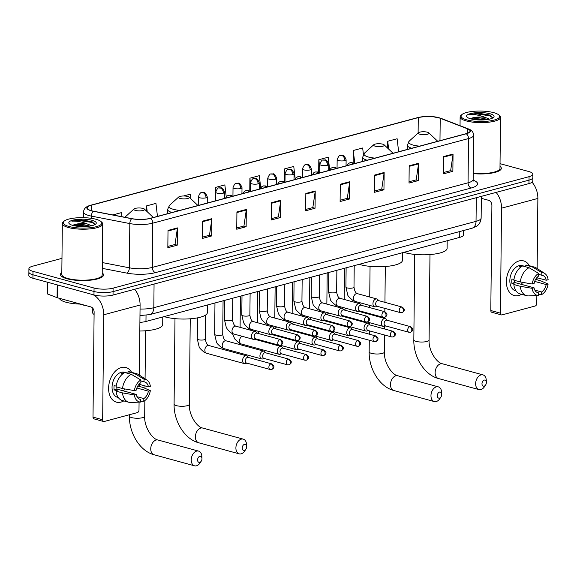 <?xml version="1.0" encoding="UTF-8"?>
<svg xmlns="http://www.w3.org/2000/svg" width="577" height="577" viewBox="0 0 577 577"><rect width="100%" height="100%" fill="white"/><g stroke="black" fill="none" stroke-linecap="round" stroke-linejoin="round"><path stroke-width="0.87" d="M94.087 314.458A13.466 3.642 -179.4 0 1 92.731 312.842L92.782 308.226M463.598 230.504L463.555 234.882A13.466 3.642 -179.4 0 1 459.732 237.378L145.967 321.468A13.466 3.642 -179.4 0 1 139.908 322.377M61.977 258.345L32.745 266.177A13.466 3.642 0.6 0 0 28.922 268.673L28.85 275.582A13.466 3.642 0.6 0 0 32.918 278.244L93.979 294.941A13.466 3.642 0.6 0 0 113.02 295.063L528.972 183.594A13.466 3.642 0.6 0 0 532.795 181.099L532.831 177.637A13.466 3.642 0.6 0 1 529.008 180.132A13.466 3.642 0.6 0 0 532.831 177.637L532.867 174.182A13.466 3.642 0.6 0 0 528.799 171.528L500.035 163.659M28.922 268.673A13.466 3.642 0.6 0 0 32.99 271.334L94.051 288.031L94.015 291.486A13.466 3.642 0.6 0 0 113.056 291.601L529.008 180.132L113.056 291.601A13.466 3.642 0.6 0 1 94.015 291.486L32.954 274.789L94.015 291.486L93.979 294.941M28.886 272.128A13.466 3.642 0.6 0 0 32.954 274.789A13.466 3.642 0.6 0 1 28.886 272.128M66.968 278.756A21.544 5.828 0.6 0 0 90.344 280.184A21.544 5.828 0.6 0 0 103.543 274.955A21.544 5.828 0.6 0 0 102.216 272.914A21.544 5.828 0.6 0 1 103.543 274.955A21.544 5.828 0.6 0 1 90.344 280.184A21.544 5.828 0.6 0 1 66.968 278.756A21.544 5.828 0.6 0 1 60.462 274.501A21.544 5.828 0.6 0 0 66.968 278.756M473.212 173.612A21.544 5.828 0.6 0 0 501.326 168.354A21.544 5.828 0.6 0 0 500.007 166.313A21.544 5.828 0.6 0 1 501.326 168.354A21.544 5.828 0.6 0 1 473.212 173.612M91.534 210.742A14.36 3.888 -179.4 0 1 87.192 207.9A14.36 3.888 -179.4 0 1 91.274 205.239L418.275 117.614A14.36 3.888 -179.4 0 1 440.215 118.263L467.363 128.743A14.36 3.888 -179.4 0 1 470.067 131.044A14.36 3.888 -179.4 0 1 465.985 133.713L150.258 218.322A14.36 3.888 -179.4 0 1 131.888 218.64L93.474 211.189A14.36 3.888 -179.4 0 1 91.534 210.742M91.281 210.807A14.721 3.981 0.6 0 0 93.272 211.269L131.686 218.719A14.721 3.981 0.6 0 0 150.51 218.387L466.245 133.777A14.721 3.981 0.6 0 0 467.651 128.685L440.503 118.213A14.721 3.981 0.6 0 0 432.526 116.626A14.721 3.981 0.6 0 0 424.665 116.547A14.721 3.981 0.6 0 0 418.015 117.542L91.015 205.174A14.721 3.981 0.6 0 0 91.281 210.807M61.826 272.488A21.544 5.828 0.6 0 0 60.462 274.501A21.544 5.828 0.6 0 1 61.826 272.488M94.051 288.031A13.466 3.642 0.6 0 0 113.092 288.147L529.044 176.677A13.466 3.642 0.6 0 0 532.867 174.182M384.138 172.501L383.957 189.783L374.56 192.3L374.74 175.019L384.138 172.501A3.592 2.481 -105 0 1 384.094 173.093L374.733 175.603M418.592 163.269L418.412 180.551L409.014 183.068L409.194 165.787L418.592 163.269A3.592 2.481 -105 0 1 418.549 163.861L409.187 166.364M453.046 154.037L452.866 171.319L443.468 173.836L443.648 156.555L453.046 154.037A3.592 2.481 -105 0 1 453.003 154.629L443.641 157.132M280.775 200.205L280.595 217.486L271.197 220.003L271.378 202.722L280.775 200.205A3.592 2.481 -105 0 1 280.732 200.789L271.37 203.299M246.321 209.437L246.141 226.718L236.743 229.235L236.923 211.954L246.321 209.437A3.592 2.481 -105 0 1 246.278 210.028L236.916 212.531M211.867 218.669L211.687 235.95L202.289 238.467L202.469 221.186L211.867 218.669A3.592 2.481 -105 0 1 211.824 219.26L202.462 221.763M177.413 227.901L177.233 245.182L167.835 247.699L168.015 230.418L177.413 227.901A3.592 2.481 -105 0 1 177.37 228.492L168.008 231.002M349.684 181.733L349.503 199.015L340.105 201.532L340.286 184.251L349.684 181.733A3.592 2.481 -105 0 1 349.64 182.325L340.279 184.835M315.23 190.973L315.049 208.254L305.651 210.771L305.832 193.49L315.23 190.973A3.592 2.481 -105 0 1 315.186 191.557L305.824 194.067M329.705 169.999L328.212 157.211L318.821 159.728L318.684 172.422M363.423 154.47L362.666 147.979L353.275 150.496L353.138 162.995M398.642 151.758L397.12 138.747L387.73 141.264L387.657 148.145M226.242 196.8L224.85 184.907L215.459 187.431L215.315 200.883M190.951 198.885L190.396 194.146L183.493 195.992M157.463 216.389L155.941 203.378L146.551 205.895L146.493 211.052M121.971 216.714L121.487 212.61L112.803 214.94M295.208 178.863L293.758 166.443L284.367 168.96L284.23 181.87M260.717 187.806L259.304 175.675L249.913 178.192L249.776 191.34M315.049 208.254L312.669 207.597M305.666 209.48L312.835 207.554L315.186 191.557M349.503 199.015L347.123 198.365M340.12 200.248L347.289 198.322L349.64 182.325M177.233 245.182L174.853 244.533M167.849 246.408L175.019 244.489L177.37 228.492M211.687 235.95L209.307 235.301M202.303 237.176L209.473 235.257L211.824 219.26M246.141 226.718L243.761 226.069M236.758 227.944L243.927 226.025L246.278 210.028M280.595 217.486L278.215 216.837M271.212 218.712L278.381 216.786L280.732 200.789M452.866 171.319L450.486 170.669M443.482 172.545L450.651 170.626L453.003 154.629M418.412 180.551L416.031 179.901M409.028 181.777L416.197 179.858L418.549 163.861M383.957 189.783L381.577 189.133M374.574 191.009L381.743 189.09L384.094 173.093M249.913 178.192L250.411 182.491M215.459 187.431L215.87 190.987M146.551 205.895L147.229 211.745M284.367 168.96L285.074 175.055M318.821 159.728L319.759 167.784M353.275 150.496L354.79 163.507M387.73 141.264L388.638 149.075M120.954 402.104A17.952 12.023 -74.7 0 1 108.606 388.177A17.952 12.023 -74.7 0 1 121.314 367.542A17.952 12.023 -74.7 0 1 131.599 372.331A17.952 12.023 -74.7 0 0 125.873 367.506A17.952 12.023 -74.7 0 0 121.314 367.542A17.952 12.023 -74.7 0 0 108.858 384.917A17.952 12.023 -74.7 0 0 116.403 402.133A17.952 12.023 -74.7 0 0 120.954 402.104A17.952 12.023 -74.7 0 0 123.788 400.9A17.952 12.023 -74.7 0 1 120.954 402.104M92.875 294.638A17.952 12.413 75 0 1 103.752 314.775L102.656 419.76A2.243 1.5 105.3 0 0 103.629 421.506A2.243 1.5 105.3 0 0 104.199 421.498L137.398 412.598A2.243 1.5 105.3 0 0 138.985 410.023L139.071 402.14M134.657 289.265A17.952 12.413 75 0 1 140.088 305.038L139.353 375.1M139.259 384.325L139.237 386.402M103.629 421.506L93.986 418.866A2.243 1.5 -74.7 0 1 93.012 417.121L94.116 312.135A4.486 3.101 -105 0 0 90.942 306.942L57.339 297.754A2.243 0.606 -179.4 0 1 57.087 297.667L47.653 294.032A2.243 0.606 -179.4 0 1 47.227 293.671L47.35 282.189M139.302 399.024L140.694 399.407A8.972 6.015 -74.7 0 1 139.98 399.277A8.972 6.015 -74.7 0 1 136.259 394.408L116.98 389.136A8.972 6.015 105.3 0 1 116.799 387.001M122.512 388.559L134.376 390.6L136.302 390.088A8.972 6.015 -74.7 0 1 140.867 382.674L140.896 380.019L131.289 374.314L124.863 372.554A14.807 9.924 -74.7 0 0 116.085 386.806L122.512 388.559A14.807 9.924 -74.7 0 1 131.289 374.314M118.278 397.531L117.701 397.373A13.019 8.72 -74.7 0 1 112.234 384.888A13.019 8.72 -74.7 0 1 121.271 372.295A13.019 8.72 -74.7 0 1 124.567 372.266L127.979 373.196M122.894 373.773L121.632 373.427A13.019 8.72 -74.7 0 1 123.197 372.821A13.019 8.72 -74.7 0 1 124.762 372.583L124.762 372.583M140.889 380.986L144.005 381.837L144.026 379.176L134.419 373.47L127.993 371.718L127.971 373.406M127.993 371.718A14.807 9.924 -74.7 0 1 130.186 371.941L136.612 373.701A14.807 9.924 -74.7 0 1 138.538 374.567L146.947 380.055A11.67 7.818 -74.7 0 1 150.359 386.316L148.433 386.835L139.035 384.268M134.419 373.47A14.807 9.924 -74.7 0 1 136.612 373.701M136.872 388.004L148.39 391.156L150.316 390.636L142.901 387.405L137.795 386.013M134.376 390.6A11.67 7.818 -74.7 0 1 140.896 380.019M144.026 379.176A11.67 7.818 -74.7 0 1 146.947 380.055M150.316 390.636A11.67 7.818 -74.7 0 1 143.796 401.224L143.824 398.57L137.03 396.709M140.673 401.368L143.796 401.224M144.005 381.837A8.972 6.015 -74.7 0 1 144.719 381.96A8.972 6.015 -74.7 0 1 148.433 386.835M148.39 391.156A8.972 6.015 -74.7 0 1 143.824 398.57M116.172 386.143L114.138 385.587A13.019 8.72 -74.7 0 0 114.095 389.908L117.311 390.788L116.042 391.127L122.468 392.879L134.333 394.92L136.259 394.408M140.694 399.407L140.665 402.061L130.993 402.494A14.807 9.924 -74.7 0 1 130.9 402.501A14.807 9.924 -74.7 0 1 128.801 402.27L122.374 400.51A14.807 9.924 -74.7 0 1 116.042 391.127M128.801 402.27A14.807 9.924 -74.7 0 1 122.468 392.879M140.665 402.061A11.67 7.818 -74.7 0 1 134.333 394.92M124.841 388.963A8.972 6.015 -74.7 0 1 123.485 390.91M114.095 389.908L116.98 389.136M96.013 219.274A19.301 5.222 0.6 0 0 64.04 221.222A19.301 5.222 0.6 0 0 69.074 226.494A19.301 5.222 0.6 0 0 92.471 227.461A19.301 5.222 0.6 0 0 101.076 221.611A19.301 5.222 0.6 0 0 96.013 219.274M64.04 221.222L63.167 222.008A20.195 5.467 0.6 0 0 62.338 223.537A20.195 5.467 0.6 0 0 68.439 227.526A20.195 5.467 0.6 0 0 90.358 228.86A20.195 5.467 0.6 0 0 102.728 223.963A20.195 5.467 0.6 0 0 101.934 222.412L101.076 221.611M62.338 223.537L61.804 274.515A20.195 5.467 0.6 0 0 67.906 278.503A20.195 5.467 0.6 0 0 89.824 279.845A20.195 5.467 0.6 0 0 102.194 274.94L102.728 223.963M59.388 298.309A22.438 6.073 0.6 0 0 66.095 302.254A22.438 6.073 0.6 0 0 80.6 304.108M94.686 224.742L92.76 222.095L91.39 221.518L80.528 219.815L71.858 221.157C76.856 220.89 82.035 221.842 87.401 224.006L91.613 225.766M87.401 224.006A10.141 2.748 0.6 0 0 73.712 224.907C78.321 223.905 83.607 224.294 89.572 226.061L89.724 226.119M72.962 225.456A13.733 3.714 0.6 0 0 95.717 224.064A13.733 3.714 0.6 0 0 92.125 220.313A13.733 3.714 0.6 0 0 75.493 219.628A13.733 3.714 0.6 0 0 69.348 223.782A13.733 3.714 0.6 0 0 72.962 225.456M73.712 224.907L72.926 225.203M71.858 221.157L78.948 220.479L91.757 222.397L94.736 223.97M75.89 226.069L86.031 226.516M80.528 219.815L93.005 222.217M73.611 225.621L78.898 225.282L88.497 226.292M199.743 462.357A3.145 2.106 105.3 0 0 201.25 461.146A3.145 2.106 105.3 0 0 201.964 458.527A3.145 2.106 105.3 0 0 199.808 456.313A3.145 2.106 105.3 0 0 197.579 459.919A3.145 2.106 105.3 0 0 199.743 462.357M201.25 461.146L200.14 462.848A7.631 5.114 -74.7 0 1 196.483 465.798A7.631 5.114 -74.7 0 1 194.55 465.819A7.631 5.114 -74.7 0 1 191.34 458.499A7.631 5.114 -74.7 0 1 196.634 451.113A7.631 5.114 -74.7 0 1 198.575 451.099A7.631 5.114 -74.7 0 1 201.878 456.501L201.964 458.527M142.973 208.412A5.388 1.457 0.6 0 0 134.052 208.953A5.388 1.457 0.6 0 0 135.458 210.425A5.388 1.457 0.6 0 0 141.985 210.699A5.388 1.457 0.6 0 0 144.387 209.062A5.388 1.457 0.6 0 0 142.973 208.412M139.814 331.018A24.681 6.679 0.6 0 0 162.7 324.599L162.779 316.961M244.41 450.392A3.145 2.106 105.3 0 0 245.91 449.173A3.145 2.106 105.3 0 0 246.624 446.562A3.145 2.106 105.3 0 0 244.468 444.34A3.145 2.106 105.3 0 0 242.246 447.954A3.145 2.106 105.3 0 0 244.41 450.392M245.91 449.173L244.807 450.875A7.631 5.114 -74.7 0 1 241.15 453.832A7.631 5.114 -74.7 0 1 239.21 453.847A7.631 5.114 -74.7 0 1 236.007 446.526A7.631 5.114 -74.7 0 1 241.301 439.14A7.631 5.114 -74.7 0 1 243.234 439.126A7.631 5.114 -74.7 0 1 246.538 444.535L246.624 446.562M187.64 196.44A5.388 1.457 0.6 0 0 178.719 196.988A5.388 1.457 0.6 0 0 180.125 198.459A5.388 1.457 0.6 0 0 186.652 198.726A5.388 1.457 0.6 0 0 189.054 197.096A5.388 1.457 0.6 0 0 187.64 196.44M164.128 316.6A24.681 6.679 0.6 0 0 165.455 316.989A24.681 6.679 0.6 0 0 192.242 318.619A24.681 6.679 0.6 0 0 207.359 312.626L207.439 304.988M439.479 398.116A3.145 2.106 105.3 0 0 440.987 396.897A3.145 2.106 105.3 0 0 441.701 394.286A3.145 2.106 105.3 0 0 439.544 392.064A3.145 2.106 105.3 0 0 437.316 395.678A3.145 2.106 105.3 0 0 439.479 398.116M440.987 396.897L439.876 398.599A7.631 5.114 -74.7 0 1 436.219 401.556A7.631 5.114 -74.7 0 1 434.286 401.57A7.631 5.114 -74.7 0 1 431.077 394.25A7.631 5.114 -74.7 0 1 436.371 386.864A7.631 5.114 -74.7 0 1 438.311 386.85A7.631 5.114 -74.7 0 1 441.614 392.259L441.701 394.286M382.717 144.171A5.388 1.457 0.6 0 0 373.795 144.712A5.388 1.457 0.6 0 0 375.194 146.183A5.388 1.457 0.6 0 0 381.729 146.45A5.388 1.457 0.6 0 0 384.131 144.82A5.388 1.457 0.6 0 0 382.717 144.171M359.204 264.324A24.681 6.679 0.6 0 0 360.524 264.713A24.681 6.679 0.6 0 0 387.311 266.343A24.681 6.679 0.6 0 0 402.436 260.35L402.515 252.712M484.146 386.143A3.145 2.106 105.3 0 0 485.654 384.924A3.145 2.106 105.3 0 0 486.368 382.313A3.145 2.106 105.3 0 0 484.211 380.099A3.145 2.106 105.3 0 0 481.983 383.705A3.145 2.106 105.3 0 0 484.146 386.143M485.654 384.924L484.543 386.626A7.631 5.114 -74.7 0 1 480.886 389.583A7.631 5.114 -74.7 0 1 478.953 389.605A7.631 5.114 -74.7 0 1 475.744 382.284A7.631 5.114 -74.7 0 1 481.038 374.899A7.631 5.114 -74.7 0 1 482.978 374.884A7.631 5.114 -74.7 0 1 486.281 380.286L486.368 382.313M427.377 132.198A5.388 1.457 0.6 0 0 418.455 132.739A5.388 1.457 0.6 0 0 419.861 134.21A5.388 1.457 0.6 0 0 426.389 134.484A5.388 1.457 0.6 0 0 428.79 132.847A5.388 1.457 0.6 0 0 427.377 132.198M403.871 252.351A24.681 6.679 0.6 0 0 405.191 252.74A24.681 6.679 0.6 0 0 431.978 254.378A24.681 6.679 0.6 0 0 447.103 248.384L447.182 240.746M248.463 357.509L247.367 356.355A4.039 2.705 105.3 0 0 246.458 355.8A4.039 2.705 105.3 0 0 245.434 355.807A4.039 2.705 105.3 0 0 242.578 360.452A4.039 2.705 105.3 0 0 244.331 363.597A4.039 2.705 105.3 0 0 245.355 363.582A4.039 2.705 105.3 0 0 245.391 363.575L246.92 363.142M270.945 363.863A2.914 1.955 105.3 0 1 271.68 363.863L248.096 357.408A2.914 1.955 105.3 0 0 247.353 357.415A2.914 1.955 105.3 0 0 245.29 360.769A2.914 1.955 105.3 0 0 246.552 363.041L270.144 369.489L271.666 369.496A2.914 2.019 75 0 0 273 367.246A2.914 2.019 -105 0 0 270.945 363.863A2.914 1.955 105.3 0 0 268.918 366.691A2.914 1.955 105.3 0 0 270.144 369.489M265.817 352.864L264.72 351.703A4.039 2.705 105.3 0 0 263.812 351.148A4.039 2.705 105.3 0 0 262.787 351.162A4.039 2.705 105.3 0 0 259.931 355.8A4.039 2.705 105.3 0 0 261.684 358.944A4.039 2.705 105.3 0 0 262.708 358.937A4.039 2.705 105.3 0 0 262.744 358.923L264.273 358.49M288.298 359.219A2.914 1.955 105.3 0 1 289.034 359.211L265.449 352.763A2.914 1.955 105.3 0 0 264.706 352.763A2.914 1.955 105.3 0 0 262.643 356.117A2.914 1.955 105.3 0 0 263.905 358.389L287.497 364.837L289.019 364.844A2.914 2.019 75 0 0 290.354 362.594A2.914 2.019 -105 0 0 288.298 359.219A2.914 1.955 105.3 0 0 286.271 362.039A2.914 1.955 105.3 0 0 287.497 364.837M283.17 348.212L282.066 347.058A4.039 2.705 105.3 0 0 281.165 346.503A4.039 2.705 105.3 0 0 280.141 346.51A4.039 2.705 105.3 0 0 277.285 351.155A4.039 2.705 105.3 0 0 279.037 354.292A4.039 2.705 105.3 0 0 280.061 354.285A4.039 2.705 105.3 0 0 280.097 354.278L281.626 353.838M305.651 354.566A2.914 1.955 105.3 0 1 306.387 354.559L282.795 348.111A2.914 1.955 105.3 0 0 282.059 348.119A2.914 1.955 105.3 0 0 279.996 351.472A2.914 1.955 105.3 0 0 281.259 353.737L304.851 360.192L306.373 360.192A2.914 2.019 75 0 0 307.707 357.949A2.914 2.019 -105 0 0 305.651 354.566A2.914 1.955 105.3 0 0 303.625 357.394A2.914 1.955 105.3 0 0 304.851 360.192M300.516 343.56L299.42 342.406A4.039 2.705 105.3 0 0 298.518 341.851A4.039 2.705 105.3 0 0 297.494 341.858A4.039 2.705 105.3 0 0 294.631 346.503A4.039 2.705 105.3 0 0 296.39 349.64A4.039 2.705 105.3 0 0 297.415 349.633A4.039 2.705 105.3 0 0 297.451 349.626L298.98 349.186M322.997 349.914A2.914 1.955 105.3 0 1 323.74 349.914L300.148 343.459A2.914 1.955 105.3 0 0 299.413 343.466A2.914 1.955 105.3 0 0 297.343 346.82A2.914 1.955 105.3 0 0 298.612 349.085L322.204 355.54L323.726 355.54A2.914 2.019 75 0 0 325.06 353.297A2.914 2.019 -105 0 0 322.997 349.914A2.914 1.955 105.3 0 0 320.978 352.742A2.914 1.955 105.3 0 0 322.204 355.54M317.869 338.908L316.773 337.754A4.039 2.705 105.3 0 0 315.871 337.199A4.039 2.705 105.3 0 0 314.847 337.206A4.039 2.705 105.3 0 0 311.984 341.851A4.039 2.705 105.3 0 0 313.737 344.996A4.039 2.705 105.3 0 0 314.768 344.988A4.039 2.705 105.3 0 0 314.797 344.974L316.333 344.541M340.351 345.27A2.914 1.955 105.3 0 1 341.094 345.262L317.501 338.807A2.914 1.955 105.3 0 0 316.766 338.814A2.914 1.955 105.3 0 0 314.696 342.168A2.914 1.955 105.3 0 0 315.965 344.44L339.557 350.888L341.079 350.895A2.914 2.019 75 0 0 342.413 348.645A2.914 2.019 -105 0 0 340.351 345.27A2.914 1.955 105.3 0 0 338.331 348.09A2.914 1.955 105.3 0 0 339.557 350.888M335.223 334.263L334.126 333.102A4.039 2.705 105.3 0 0 333.225 332.554A4.039 2.705 105.3 0 0 332.201 332.561A4.039 2.705 105.3 0 0 329.337 337.199A4.039 2.705 105.3 0 0 331.09 340.343A4.039 2.705 105.3 0 0 332.114 340.336A4.039 2.705 105.3 0 0 332.15 340.322L333.686 339.889M357.704 340.618A2.914 1.955 105.3 0 1 358.447 340.61L334.855 334.162A2.914 1.955 105.3 0 0 334.112 334.162A2.914 1.955 105.3 0 0 332.049 337.516A2.914 1.955 105.3 0 0 333.318 339.788L356.903 346.236L358.432 346.243A2.914 2.019 75 0 0 359.767 343.993A2.914 2.019 -105 0 0 357.704 340.618A2.914 1.955 105.3 0 0 355.677 343.438A2.914 1.955 105.3 0 0 356.903 346.236M352.576 329.611L351.48 328.457A4.039 2.705 105.3 0 0 350.578 327.902A4.039 2.705 105.3 0 0 349.554 327.909A4.039 2.705 105.3 0 0 346.69 332.554A4.039 2.705 105.3 0 0 348.443 335.691A4.039 2.705 105.3 0 0 349.467 335.684A4.039 2.705 105.3 0 0 349.503 335.677L351.04 335.237M375.057 335.965A2.914 1.955 105.3 0 1 375.8 335.958L352.208 329.51A2.914 1.955 105.3 0 0 351.465 329.517A2.914 1.955 105.3 0 0 349.402 332.871A2.914 1.955 105.3 0 0 350.672 335.136L374.257 341.591L375.786 341.591A2.914 2.019 75 0 0 377.12 339.348A2.914 2.019 -105 0 0 375.057 335.965A2.914 1.955 105.3 0 0 373.031 338.793A2.914 1.955 105.3 0 0 374.257 341.591M369.929 324.959L368.833 323.805A4.039 2.705 105.3 0 0 367.924 323.25A4.039 2.705 105.3 0 0 366.9 323.257A4.039 2.705 105.3 0 0 364.044 327.902A4.039 2.705 105.3 0 0 365.796 331.039A4.039 2.705 105.3 0 0 366.821 331.032A4.039 2.705 105.3 0 0 366.857 331.025L368.386 330.585M392.41 331.313A2.914 1.955 105.3 0 1 393.153 331.313L369.561 324.858A2.914 1.955 105.3 0 0 368.818 324.865A2.914 1.955 105.3 0 0 366.756 328.219A2.914 1.955 105.3 0 0 368.018 330.484L391.61 336.939L393.139 336.939A2.914 2.019 75 0 0 394.466 334.696A2.914 2.019 -105 0 0 392.41 331.313A2.914 1.955 105.3 0 0 390.384 334.141A2.914 1.955 105.3 0 0 391.61 336.939M387.282 320.307L386.186 319.153A4.039 2.705 105.3 0 0 385.277 318.598A4.039 2.705 105.3 0 0 384.253 318.605A4.039 2.705 105.3 0 0 381.397 323.25A4.039 2.705 105.3 0 0 383.15 326.394A4.039 2.705 105.3 0 0 384.174 326.387A4.039 2.705 105.3 0 0 384.21 326.373L385.739 325.94M409.764 326.669A2.914 1.955 105.3 0 1 410.499 326.661L386.915 320.206A2.914 1.955 105.3 0 0 386.172 320.213A2.914 1.955 105.3 0 0 384.109 323.567A2.914 1.955 105.3 0 0 385.371 325.839L408.963 332.287L410.485 332.294A2.914 2.019 75 0 0 411.819 330.044A2.914 2.019 -105 0 0 409.764 326.669A2.914 1.955 105.3 0 0 407.737 329.489A2.914 1.955 105.3 0 0 408.963 332.287M257.371 333.239L256.267 332.085A4.039 2.705 105.3 0 0 255.366 331.53A4.039 2.705 105.3 0 0 251.485 336.182A4.039 2.705 105.3 0 0 253.238 339.319A4.039 2.705 105.3 0 0 254.298 339.305L255.827 338.865M279.852 339.593A2.914 1.955 105.3 0 1 280.588 339.586L257.003 333.138A2.914 1.955 105.3 0 0 256.26 333.145A2.914 1.955 105.3 0 0 254.197 336.499A2.914 1.955 105.3 0 0 255.46 338.764L279.052 345.219L280.573 345.219A2.914 2.019 75 0 0 281.908 342.976A2.914 2.019 -105 0 0 279.852 339.593A2.914 1.955 105.3 0 0 277.825 342.421A2.914 1.955 105.3 0 0 279.052 345.219M274.717 328.587L273.621 327.433A4.039 2.705 105.3 0 0 272.719 326.878A4.039 2.705 105.3 0 0 268.839 331.53A4.039 2.705 105.3 0 0 270.591 334.674A4.039 2.705 105.3 0 0 271.652 334.653L273.181 334.22M297.205 334.941A2.914 1.955 105.3 0 1 297.941 334.941L274.349 328.486A2.914 1.955 105.3 0 0 273.613 328.493A2.914 1.955 105.3 0 0 271.543 331.847A2.914 1.955 105.3 0 0 272.813 334.119L296.405 340.567L297.927 340.574A2.914 2.019 75 0 0 299.261 338.324A2.914 2.019 -105 0 0 297.205 334.941A2.914 1.955 105.3 0 0 295.179 337.769A2.914 1.955 105.3 0 0 296.405 340.567M292.07 323.942L290.974 322.781A4.039 2.705 105.3 0 0 290.072 322.226A4.039 2.705 105.3 0 0 286.185 326.878A4.039 2.705 105.3 0 0 287.945 330.022A4.039 2.705 105.3 0 0 288.998 330.001L290.534 329.568M314.552 330.296A2.914 1.955 105.3 0 1 315.294 330.289L291.702 323.841A2.914 1.955 105.3 0 0 290.967 323.841A2.914 1.955 105.3 0 0 288.897 327.195A2.914 1.955 105.3 0 0 290.166 329.467L313.758 335.915L315.28 335.922A2.914 2.019 75 0 0 316.614 333.672A2.914 2.019 -105 0 0 314.552 330.296A2.914 1.955 105.3 0 0 312.532 333.117A2.914 1.955 105.3 0 0 313.758 335.915M309.423 319.29L308.327 318.136A4.039 2.705 105.3 0 0 307.426 317.581A4.039 2.705 105.3 0 0 303.538 322.233A4.039 2.705 105.3 0 0 305.291 325.37A4.039 2.705 105.3 0 0 306.351 325.356L307.887 324.916M331.905 325.644A2.914 1.955 105.3 0 1 332.648 325.637L309.056 319.189A2.914 1.955 105.3 0 0 308.32 319.196A2.914 1.955 105.3 0 0 306.25 322.55A2.914 1.955 105.3 0 0 307.519 324.815L331.104 331.27L332.633 331.27A2.914 2.019 75 0 0 333.968 329.027A2.914 2.019 -105 0 0 331.905 325.644A2.914 1.955 105.3 0 0 329.885 328.472A2.914 1.955 105.3 0 0 331.104 331.27M326.777 314.638L325.68 313.484A4.039 2.705 105.3 0 0 324.779 312.929A4.039 2.705 105.3 0 0 320.891 317.581A4.039 2.705 105.3 0 0 322.644 320.718A4.039 2.705 105.3 0 0 323.704 320.704L325.24 320.264M349.258 320.992A2.914 1.955 105.3 0 1 350.001 320.992L326.409 314.537A2.914 1.955 105.3 0 0 325.666 314.544A2.914 1.955 105.3 0 0 323.603 317.898A2.914 1.955 105.3 0 0 324.873 320.163L348.458 326.618L349.987 326.618A2.914 2.019 75 0 0 351.321 324.375A2.914 2.019 -105 0 0 349.258 320.992A2.914 1.955 105.3 0 0 347.231 323.82A2.914 1.955 105.3 0 0 348.458 326.618M344.13 309.986L343.034 308.832A4.039 2.705 105.3 0 0 342.132 308.277A4.039 2.705 105.3 0 0 338.245 312.929A4.039 2.705 105.3 0 0 339.997 316.073A4.039 2.705 105.3 0 0 341.057 316.052L342.594 315.619M366.611 316.347A2.914 1.955 105.3 0 1 367.354 316.34L343.762 309.885A2.914 1.955 105.3 0 0 343.019 309.892A2.914 1.955 105.3 0 0 340.957 313.246A2.914 1.955 105.3 0 0 342.226 315.518L365.811 321.966L367.34 321.973A2.914 2.019 75 0 0 368.674 319.723A2.914 2.019 -105 0 0 366.611 316.347A2.914 1.955 105.3 0 0 364.585 319.168A2.914 1.955 105.3 0 0 365.811 321.966M361.483 305.341L360.387 304.18A4.039 2.705 105.3 0 0 359.478 303.632A4.039 2.705 105.3 0 0 355.598 308.277A4.039 2.705 105.3 0 0 357.351 311.421A4.039 2.705 105.3 0 0 358.411 311.4L359.94 310.967M383.965 311.695A2.914 1.955 105.3 0 1 384.7 311.688L361.115 305.24A2.914 1.955 105.3 0 0 360.373 305.24A2.914 1.955 105.3 0 0 358.31 308.594A2.914 1.955 105.3 0 0 359.572 310.866L383.164 317.314L384.686 317.321A2.914 2.019 75 0 0 386.02 315.071A2.914 2.019 -105 0 0 383.965 311.695A2.914 1.955 105.3 0 0 381.938 314.515A2.914 1.955 105.3 0 0 383.164 317.314M378.837 300.689L377.74 299.535A4.039 2.705 105.3 0 0 376.831 298.98A4.039 2.705 105.3 0 0 372.951 303.632A4.039 2.705 105.3 0 0 374.704 306.769A4.039 2.705 105.3 0 0 375.764 306.755L377.293 306.315M401.318 307.043A2.914 1.955 105.3 0 1 402.054 307.036L378.469 300.588A2.914 1.955 105.3 0 0 377.726 300.595A2.914 1.955 105.3 0 0 375.663 303.949A2.914 1.955 105.3 0 0 376.925 306.214L400.517 312.669L402.039 312.669A2.914 2.019 75 0 0 403.373 310.426A2.914 2.019 -105 0 0 401.318 307.043A2.914 1.955 105.3 0 0 399.291 309.871A2.914 1.955 105.3 0 0 400.517 312.669M518.745 295.503A17.952 12.023 -74.7 0 1 506.397 281.576A17.952 12.023 -74.7 0 1 519.105 260.941A17.952 12.023 -74.7 0 1 529.383 265.73A17.952 12.023 -74.7 0 0 523.656 260.905A17.952 12.023 -74.7 0 0 519.105 260.941A17.952 12.023 -74.7 0 0 506.649 278.316A17.952 12.023 -74.7 0 0 514.186 295.539L514.186 295.539A17.952 12.023 -74.7 0 0 518.745 295.503A17.952 12.023 -74.7 0 0 521.572 294.299A17.952 12.023 -74.7 0 1 518.745 295.503M496.112 192.401A17.952 12.413 75 0 1 501.543 208.174L500.439 313.16A2.243 1.5 105.3 0 0 501.42 314.905A2.243 1.5 105.3 0 0 501.983 314.898L535.189 306.005A2.243 1.5 105.3 0 0 536.776 303.423L536.855 295.539M532.088 182.245A17.952 12.413 75 0 1 537.872 198.438L537.144 268.5M537.043 277.725L537.021 279.802M501.42 314.905L491.777 312.265A2.243 1.5 -74.7 0 1 490.803 310.52L491.9 205.542A4.486 3.101 -105 0 0 488.733 200.342L481.341 198.322M537.086 292.424L538.485 292.806A8.972 6.015 -74.7 0 1 537.771 292.676A8.972 6.015 -74.7 0 1 534.05 287.808L514.763 282.535A8.972 6.015 105.3 0 1 514.59 280.4M520.303 281.965L532.167 283.999L534.093 283.487A8.972 6.015 -74.7 0 1 538.658 276.073L538.687 273.419L529.073 267.714L522.647 265.954A14.807 9.924 -74.7 0 0 513.869 280.206L520.303 281.965A14.807 9.924 -74.7 0 1 529.073 267.714M516.069 290.931L515.492 290.772A13.019 8.72 -74.7 0 1 510.025 278.287A13.019 8.72 -74.7 0 1 519.055 265.694A13.019 8.72 -74.7 0 1 522.358 265.665L525.762 266.596M520.678 267.173L519.415 266.826A13.019 8.72 -74.7 0 1 520.981 266.221A13.019 8.72 -74.7 0 1 522.546 265.99L522.567 265.99M538.673 274.385L541.789 275.236L541.817 272.575L532.21 266.87L525.777 265.117L525.762 266.805M525.777 265.117A14.807 9.924 -74.7 0 1 527.969 265.341L534.403 267.101A14.807 9.924 -74.7 0 1 536.329 267.973L544.731 273.455A11.67 7.818 -74.7 0 1 548.15 279.722L546.224 280.234L536.819 277.667M532.21 266.87A14.807 9.924 -74.7 0 1 534.403 267.101M534.663 281.403L546.181 284.555L548.107 284.043L540.685 280.804L535.586 279.412M532.167 283.999A11.67 7.818 -74.7 0 1 538.687 273.419M541.817 272.575A11.67 7.818 -74.7 0 1 544.731 273.455M548.107 284.043A11.67 7.818 -74.7 0 1 541.587 294.623L541.615 291.969L534.821 290.108M538.464 294.768L541.587 294.623M541.789 275.236A8.972 6.015 -74.7 0 1 542.503 275.366A8.972 6.015 -74.7 0 1 546.224 280.234M546.181 284.555A8.972 6.015 -74.7 0 1 541.615 291.969M513.963 279.542L511.929 278.987A13.019 8.72 -74.7 0 0 511.886 283.307L515.095 284.187L513.826 284.526L520.252 286.286L532.124 288.32L534.05 287.808M538.485 292.806L538.456 295.467L528.777 295.9A14.807 9.924 -74.7 0 1 528.691 295.9A14.807 9.924 -74.7 0 1 526.585 295.669L520.158 293.909A14.807 9.924 -74.7 0 1 513.826 284.526M526.585 295.669A14.807 9.924 -74.7 0 1 520.252 286.286M538.456 295.467A11.67 7.818 -74.7 0 1 532.124 288.32M522.625 282.362A8.972 6.015 -74.7 0 1 521.276 284.317M511.886 283.307L514.763 282.535M493.797 112.674A19.301 5.222 0.6 0 0 461.831 114.621A19.301 5.222 0.6 0 0 466.865 119.893A19.301 5.222 0.6 0 0 490.255 120.86A19.301 5.222 0.6 0 0 498.867 115.011A19.301 5.222 0.6 0 0 493.797 112.674M461.831 114.621L460.958 115.407A20.195 5.467 0.6 0 0 460.129 116.936A20.195 5.467 0.6 0 0 466.23 120.925A20.195 5.467 0.6 0 0 488.142 122.266A20.195 5.467 0.6 0 0 500.519 117.362A20.195 5.467 0.6 0 0 499.718 115.818L498.867 115.011M492.469 118.141L490.544 115.494L489.181 114.917L478.311 113.215L469.649 114.556C474.64 114.289 479.826 115.241 485.185 117.405L489.397 119.165M485.185 117.405A10.141 2.748 0.6 0 0 471.503 118.307C476.112 117.304 481.391 117.694 487.356 119.461L487.507 119.526M470.745 118.855A13.733 3.714 0.6 0 0 493.508 117.463A13.733 3.714 0.6 0 0 489.916 113.719A13.733 3.714 0.6 0 0 473.277 113.027A13.733 3.714 0.6 0 0 467.132 117.181A13.733 3.714 0.6 0 0 470.745 118.855M471.503 118.307L470.717 118.61M473.212 173.23A20.195 5.467 0.6 0 0 499.985 168.34L500.519 117.362M469.649 114.556L476.732 113.878L489.541 115.804L492.52 117.369M473.681 119.468L483.822 119.915M478.311 113.215L490.789 115.616M471.402 119.021L476.681 118.682L486.281 119.691M146.031 315.316L145.967 321.468M459.797 231.521L459.732 237.378M113.02 295.063L113.092 288.147M32.918 278.244L32.99 271.334M528.972 183.594L529.044 176.677M140.045 309.034A17.952 4.861 0.6 0 0 153.821 307.707L154.066 284.057M471.936 228.268A8.972 6.203 -105 0 0 476.039 221.352A17.952 4.861 0.6 0 0 481.139 218.027C480.684 223.609 477.302 225.823 476.515 226.278L471.936 228.268L149.717 314.616A8.972 6.203 -105 0 0 153.821 307.707L476.039 221.352L476.292 197.709M86.225 305.651L83.737 305.168A8.972 4.847 -79 0 1 82.605 304.656M91.274 205.239L91.216 210.648M466.245 133.777A4.486 3.101 75 0 1 468.517 138.559L152.782 223.169A17.952 4.861 -179.4 0 1 129.818 223.573L91.404 216.115A17.952 4.861 -179.4 0 1 88.981 215.56A17.952 4.861 -179.4 0 1 83.564 212.011L83.499 217.68M93.272 211.269A4.486 2.423 -79 0 0 91.404 216.115L91.382 218.33M131.686 218.719A4.486 2.423 -79 0 0 129.818 223.573L129.356 267.815A17.952 4.861 0.6 0 0 152.321 267.411L152.782 223.169A4.486 3.101 -105 0 0 150.51 218.387M467.651 128.685A4.486 3.498 -68.9 0 1 468.207 128.837C471.64 129.984 473.443 132.119 473.609 135.234A17.952 4.861 -179.4 0 1 468.517 138.559L468.055 182.801A17.952 4.861 0.6 0 0 473.147 179.469L473.667 181.07M440.503 118.213A4.486 3.498 -68.9 0 1 441.059 118.364L468.207 128.837M418.015 117.542A4.486 3.101 -105 0 0 417.712 117.6L90.712 205.232A4.486 3.101 75 0 1 91.015 205.174M473.234 180.183L473.364 180.233A22.438 6.073 -179.4 0 1 471.221 188.001L155.487 272.611A22.438 6.073 -179.4 0 1 126.789 273.109L102.266 268.355M102.324 262.564L129.356 267.815A4.486 2.423 101 0 1 126.789 273.109M155.487 272.611A4.486 3.101 -105 0 1 152.321 267.411L468.055 182.801A4.486 3.101 -105 0 0 471.221 188.001M467.363 128.743L467.312 133.294M440.215 118.263L439.977 140.68M418.275 117.614L418.109 133.056M140.088 305.038L103.752 314.775M57.469 284.959L57.339 297.754M93.012 417.121L102.656 419.76M57.087 297.667L57.217 284.887M47.776 282.304L47.653 294.032M144.849 400.561L144.683 416.269A7.631 2.063 -179.4 0 1 142.519 417.683A7.631 2.063 -179.4 0 1 131.729 417.618A7.631 2.063 -179.4 0 1 129.421 416.111C129.039 433.082 139.879 451.127 154.052 454.741L194.55 465.819M144.683 416.269C144.062 427.283 152.595 439.371 158.076 440.027A7.631 5.114 105.3 0 0 156.143 440.042A7.631 5.114 105.3 0 0 150.849 447.42A7.631 5.114 105.3 0 0 154.052 454.741M124.892 217.248A14.843 4.017 0.6 0 0 124.856 217.277L134.052 208.953M190.244 318.8L189.35 404.297A7.631 2.063 -179.4 0 1 187.179 405.71A7.631 2.063 -179.4 0 1 176.396 405.645A7.631 2.063 -179.4 0 1 174.088 404.138C173.706 421.109 184.546 439.155 198.719 442.775L239.21 453.847M189.35 404.297C188.729 415.317 197.255 427.406 202.743 428.055A7.631 5.114 105.3 0 0 200.803 428.069A7.631 5.114 105.3 0 0 195.509 435.455A7.631 5.114 105.3 0 0 198.719 442.775M178.719 196.988L169.559 205.275A14.843 4.017 0.6 0 0 173.432 209.328A14.843 4.017 0.6 0 0 179.851 210.389M167.554 213.685L167.597 209.437A16.156 4.371 0.6 0 0 171.996 212.495M384.599 335.021L384.419 352.02A7.631 2.063 -179.4 0 1 382.255 353.434A7.631 2.063 -179.4 0 1 371.465 353.369A7.631 2.063 -179.4 0 1 369.165 351.862C368.775 368.833 379.616 386.878 393.788 390.499L434.286 401.57M384.419 352.02C383.799 363.041 392.331 375.129 397.813 375.778A7.631 5.114 105.3 0 0 395.88 375.793A7.631 5.114 105.3 0 0 390.586 383.178A7.631 5.114 105.3 0 0 393.788 390.499M373.795 144.712L364.628 152.999A14.843 4.017 0.6 0 0 368.501 157.052A14.843 4.017 0.6 0 0 374.927 158.112M362.63 161.409L362.673 157.16A16.156 4.371 0.6 0 0 367.073 160.218M429.98 254.558L429.086 340.055A7.631 2.063 -179.4 0 1 426.922 341.469A7.631 2.063 -179.4 0 1 416.132 341.404A7.631 2.063 -179.4 0 1 413.824 339.896C413.442 356.867 424.283 374.906 438.455 378.526L478.953 389.605M429.086 340.055C428.466 351.068 436.998 363.157 442.48 363.806A7.631 5.114 105.3 0 0 440.547 363.827A7.631 5.114 105.3 0 0 435.246 371.206A7.631 5.114 105.3 0 0 438.455 378.526M418.455 132.739L409.295 141.033A14.843 4.017 0.6 0 0 413.168 145.087A14.843 4.017 0.6 0 0 419.594 146.14M407.29 149.436L407.34 145.195A16.156 4.371 0.6 0 0 411.733 148.246M198.236 205.462L198.329 196.887A4.486 1.212 0.6 0 0 199.685 197.767A4.486 1.212 0.6 0 0 206.032 197.81A4.486 3.101 -105 0 0 202.859 192.61A4.486 3.101 75 0 0 201.654 192.595C203.796 193.187 204.489 190.136 207.302 196.981A4.486 1.212 0.6 0 1 206.032 197.81M198.51 339.738A4.039 1.096 0.6 0 0 204.034 339.817A4.039 1.096 0.6 0 0 205.369 339.024C205.939 342.81 207.056 344.967 208.73 345.486A4.039 2.705 105.3 0 0 207.706 345.493A4.039 2.705 105.3 0 0 207.525 345.544A4.039 2.705 105.3 0 0 204.885 349.525A4.039 2.705 105.3 0 0 206.602 353.275L204.316 352.323C200.738 349.352 198.993 347.448 199.087 346.604L197.291 338.937A4.039 1.096 0.6 0 0 198.51 339.738M215.589 200.81L215.683 192.235A4.486 1.212 0.6 0 0 217.039 193.122A4.486 1.212 0.6 0 0 223.378 193.158A4.486 3.101 -105 0 0 220.212 187.958A4.486 3.101 75 0 0 219.008 187.943C221.15 188.535 221.842 185.484 224.655 192.329A4.486 1.212 0.6 0 1 223.378 193.158M215.863 335.086A4.039 1.096 0.6 0 0 221.388 335.165A4.039 1.096 0.6 0 0 222.722 334.371C223.285 338.165 224.41 340.315 226.083 340.834A4.039 2.705 105.3 0 0 225.059 340.841A4.039 2.705 105.3 0 0 224.879 340.899A4.039 2.705 105.3 0 0 222.239 344.873A4.039 2.705 105.3 0 0 223.955 348.623L221.669 347.679C218.092 344.707 216.346 342.796 216.44 341.959L214.644 334.292A4.039 1.096 0.6 0 0 215.863 335.086M232.942 196.158L233.029 187.583A4.486 1.212 0.6 0 0 234.385 188.47A4.486 1.212 0.6 0 0 240.732 188.506A4.486 3.101 -105 0 0 237.565 183.313A4.486 3.101 75 0 0 236.361 183.298C238.503 183.883 239.195 180.832 242.008 187.676A4.486 1.212 0.6 0 1 240.732 188.506M242.131 336.283A4.039 2.705 105.3 0 0 239.585 340.293A4.039 2.705 105.3 0 0 241.301 343.979L239.022 343.026L234.767 338.973L232.423 333.52M250.295 191.514L250.382 182.931A4.486 1.212 0.6 0 0 251.738 183.818A4.486 1.212 0.6 0 0 258.085 183.861A4.486 3.101 -105 0 0 254.919 178.661A4.486 3.101 75 0 0 253.714 178.646C255.849 179.238 256.549 176.18 259.361 183.024A4.486 1.212 0.6 0 1 258.085 183.861M259.484 331.638A4.039 2.705 105.3 0 0 257.688 333.326M267.649 186.861L267.735 178.286A4.486 1.212 0.6 0 0 269.091 179.173A4.486 1.212 0.6 0 0 275.438 179.209A4.486 3.101 -105 0 0 272.272 174.009A4.486 3.101 75 0 0 271.06 173.994C273.202 174.586 273.902 171.535 276.715 178.38A4.486 1.212 0.6 0 1 275.438 179.209M276.837 326.986A4.039 2.705 105.3 0 0 275.041 328.674M285.002 182.209L285.088 173.634A4.486 1.212 0.6 0 0 286.444 174.521A4.486 1.212 0.6 0 0 292.791 174.557A4.486 3.101 -105 0 0 289.625 169.357A4.486 3.101 75 0 0 288.413 169.342C290.556 169.934 291.255 166.883 294.068 173.727A4.486 1.212 0.6 0 1 292.791 174.557M294.191 322.334A4.039 2.705 105.3 0 0 292.395 324.029M302.348 177.565L302.442 168.982A4.486 1.212 0.6 0 0 303.798 169.869A4.486 1.212 0.6 0 0 310.145 169.912A4.486 3.101 -105 0 0 306.971 164.712A4.486 3.101 75 0 0 305.767 164.697C307.909 165.289 308.608 162.231 311.414 169.075A4.486 1.212 0.6 0 1 310.145 169.912M311.544 317.682A4.039 2.705 105.3 0 0 309.748 319.377M319.701 172.912L319.795 164.33A4.486 1.212 0.6 0 0 321.151 165.217A4.486 1.212 0.6 0 0 327.498 165.26A4.486 3.101 -105 0 0 324.324 160.06A4.486 3.101 75 0 0 323.12 160.045C325.262 160.637 325.955 157.586 328.767 164.423A4.486 1.212 0.6 0 1 327.498 165.26M328.89 313.037A4.039 2.705 105.3 0 0 327.101 314.725M337.055 168.26L337.148 159.685A4.486 1.212 0.6 0 0 338.504 160.572A4.486 1.212 0.6 0 0 344.844 160.608A4.486 3.101 -105 0 0 341.678 155.408A4.486 3.101 75 0 0 340.473 155.393C342.615 155.985 343.308 152.934 346.121 159.779A4.486 1.212 0.6 0 1 344.844 160.608M346.243 308.385A4.039 2.705 105.3 0 0 344.455 310.08M225.499 198.156L226.985 196.065L228.586 195.264A4.486 3.101 75 0 1 229.79 195.278A4.486 3.101 -105 0 1 231.593 196.526M225.672 320.459A4.039 1.096 0.6 0 0 231.197 320.538A4.039 1.096 0.6 0 0 232.531 319.745C233.094 323.531 234.219 325.688 235.892 326.2A4.039 2.705 105.3 0 0 234.688 326.265A4.039 2.705 105.3 0 0 232.004 330.852A4.039 2.705 105.3 0 0 233.757 333.996C232.481 334.155 230.302 332.489 227.223 328.991L226.249 327.325L224.453 319.658A4.039 1.096 0.6 0 0 225.672 320.459M242.845 193.504L244.338 191.413L245.939 190.612A4.486 3.101 75 0 1 247.144 190.626A4.486 3.101 -105 0 1 248.947 191.874M243.025 315.807A4.039 1.096 0.6 0 0 248.55 315.886A4.039 1.096 0.6 0 0 249.877 315.092C250.447 318.879 251.572 321.036 253.245 321.555A4.039 2.705 105.3 0 0 252.041 321.613A4.039 2.705 105.3 0 0 249.358 326.207A4.039 2.705 105.3 0 0 251.11 329.344C249.834 329.51 247.656 327.837 244.569 324.339L243.602 322.68L241.799 315.006A4.039 1.096 0.6 0 0 243.025 315.807M260.198 188.859L261.684 186.76L263.292 185.96A4.486 3.101 75 0 1 264.497 185.974A4.486 3.101 -105 0 1 266.3 187.222M260.371 311.154A4.039 1.096 0.6 0 0 265.903 311.241A4.039 1.096 0.6 0 0 267.23 310.44C267.8 314.234 268.925 316.384 270.599 316.903A4.039 2.705 105.3 0 0 269.394 316.968A4.039 2.705 105.3 0 0 266.711 321.555A4.039 2.705 105.3 0 0 268.464 324.692C267.187 324.858 265.009 323.192 261.922 319.694L260.948 318.028L259.152 310.361A4.039 1.096 0.6 0 0 260.371 311.154M277.551 184.207L279.037 182.108L280.638 181.315A4.486 3.101 75 0 1 281.85 181.329A4.486 3.101 -105 0 1 283.653 182.57M277.725 306.51A4.039 1.096 0.6 0 0 283.257 306.589A4.039 1.096 0.6 0 0 284.584 305.796C285.153 309.582 286.271 311.739 287.945 312.251A4.039 2.705 105.3 0 0 286.747 312.316A4.039 2.705 105.3 0 0 284.064 316.903A4.039 2.705 105.3 0 0 285.817 320.047C284.54 320.206 282.362 318.54 279.275 315.042L278.302 313.376L276.506 305.709A4.039 1.096 0.6 0 0 277.725 306.51M294.905 179.555L296.39 177.464L297.992 176.663A4.486 3.101 75 0 1 299.203 176.677A4.486 3.101 -105 0 1 301.006 177.925M295.078 301.858A4.039 1.096 0.6 0 0 300.61 301.937A4.039 1.096 0.6 0 0 301.937 301.144C302.507 304.93 303.625 307.087 305.298 307.606A4.039 2.705 105.3 0 0 304.101 307.664A4.039 2.705 105.3 0 0 301.418 312.251A4.039 2.705 105.3 0 0 303.17 315.395L300.884 314.443C297.306 311.472 295.561 309.568 295.655 308.724L293.859 301.057A4.039 1.096 0.6 0 0 295.078 301.858M312.258 174.903L313.744 172.811L315.345 172.011A4.486 3.101 75 0 1 316.557 172.025A4.486 3.101 -105 0 1 318.353 173.273M312.431 297.205A4.039 1.096 0.6 0 0 317.963 297.285A4.039 1.096 0.6 0 0 319.29 296.491C319.86 300.285 320.978 302.435 322.651 302.954A4.039 2.705 105.3 0 0 321.454 303.019A4.039 2.705 105.3 0 0 318.771 307.606A4.039 2.705 105.3 0 0 320.523 310.743L318.237 309.791C314.66 306.827 312.914 304.916 313.008 304.079L311.212 296.405A4.039 1.096 0.6 0 0 312.431 297.205M329.611 170.258L331.097 168.159L332.698 167.359A4.486 3.101 75 0 1 333.903 167.373A4.486 3.101 -105 0 1 335.706 168.621M329.784 292.553A4.039 1.096 0.6 0 0 335.309 292.64A4.039 1.096 0.6 0 0 336.643 291.839C337.213 295.633 338.331 297.782 340.004 298.302A4.039 2.705 105.3 0 0 338.8 298.367A4.039 2.705 105.3 0 0 336.124 302.954A4.039 2.705 105.3 0 0 337.877 306.091L335.59 305.146C332.013 302.175 330.268 300.271 330.361 299.427L328.565 291.76A4.039 1.096 0.6 0 0 329.784 292.553M346.965 165.606L348.45 163.507L350.051 162.714A4.486 3.101 75 0 1 351.256 162.728A4.486 3.101 -105 0 1 353.059 163.969M347.138 287.909A4.039 1.096 0.6 0 0 352.662 287.988A4.039 1.096 0.6 0 0 353.997 287.195C354.559 290.981 355.684 293.138 357.358 293.65A4.039 2.705 105.3 0 0 356.153 293.715A4.039 2.705 105.3 0 0 353.47 298.302A4.039 2.705 105.3 0 0 355.23 301.446L352.944 300.494C349.366 297.523 347.621 295.619 347.715 294.775L345.919 287.108A4.039 1.096 0.6 0 0 347.138 287.909M537.872 198.438L501.543 208.174M490.803 310.52L500.439 313.16M83.737 305.168L79.914 304.093M481.139 218.027L481.362 196.353M149.717 314.616L139.98 315.576M432.526 116.626L441.059 118.364M424.665 116.547L417.712 117.6M90.712 205.232C86.124 206.393 83.744 208.658 83.564 212.011M473.609 135.234L473.147 179.469M133.475 402.385L130.9 402.501M158.076 440.027L198.575 451.099M129.436 414.733L129.421 416.111M144.387 209.062L153.331 217.5M145.577 330.772L145.072 378.829M145 385.898L144.971 388.307M202.743 428.055L243.234 439.126M174.982 318.641L174.088 404.138M167.597 209.437L169.559 205.275M189.054 197.096L197.99 205.527M397.813 375.778L438.311 386.85M370.059 266.365L369.734 297.04M369.648 305.392L369.626 307.563M369.561 313.599L369.554 314.299M369.468 322.651L369.446 324.454M369.381 330.859L369.345 334.198M369.28 340.228L369.165 351.862M362.673 157.16L364.628 152.999M384.131 144.82L393.067 153.251M385.313 266.524L384.938 302.355M384.873 308.392L384.845 311.731M384.78 317.292L384.772 318.461M384.686 326.236L384.657 328.991M442.48 363.806L482.978 374.884M414.719 254.399L413.824 339.896M407.34 145.195L409.295 141.033M428.79 132.847L437.734 141.278M198.329 196.887C199.592 193.648 200.702 192.213 201.654 192.595M197.507 317.855L197.291 338.937M208.73 345.486L246.458 355.8M205.621 315.056L205.369 339.024M207.237 203.046L207.302 196.981M206.602 353.275L244.331 363.597M271.68 363.863C273.563 365.227 274.263 366.337 273.779 367.203C273.996 367.715 273.296 368.479 271.666 369.496M215.683 192.235C216.945 188.996 218.056 187.568 219.008 187.943M214.969 302.975L214.644 334.292M226.083 340.834L263.812 351.148M223.068 300.805L222.722 334.371M224.59 198.401L224.655 192.329M223.955 348.623L261.684 358.944M289.034 359.211C290.916 360.575 291.616 361.692 291.133 362.558C291.349 363.07 290.649 363.827 289.019 364.844M233.029 187.583C234.298 184.344 235.402 182.916 236.361 183.298M254.565 339.226L281.165 346.503M240.421 296.152L240.097 327.354M241.943 193.749L242.008 187.676M241.301 343.979L279.037 354.292M306.387 354.559C308.269 355.922 308.969 357.04 308.486 357.906C308.702 358.418 308.003 359.182 306.373 360.192M250.382 182.931C251.651 179.692 252.755 178.264 253.714 178.646M250.108 330.087L249.776 328.868M271.918 334.573L298.518 341.851M257.775 291.5L257.45 322.702M259.297 189.097L259.361 183.024M280.379 345.262L296.39 349.64M323.74 349.914C325.623 351.278 326.322 352.388 325.839 353.254C326.055 353.766 325.349 354.53 323.726 355.54M267.735 178.286C268.997 175.047 270.108 173.619 271.06 173.994M267.454 325.442L267.129 324.224M289.272 329.929L315.871 337.199M275.128 286.848L274.803 318.05M276.65 184.452L276.715 178.38M297.732 340.618L313.737 344.996M341.094 345.262C342.969 346.626 343.668 347.743 343.192 348.609C343.409 349.121 342.702 349.878 341.079 350.895M285.088 173.634C286.351 170.395 287.461 168.967 288.413 169.342M284.807 320.79L284.483 319.571M306.625 325.277L333.225 332.554M292.481 282.203L292.15 313.405M294.003 179.8L294.068 173.727M315.085 335.965L331.09 340.343M358.447 340.61C360.322 341.973 361.022 343.091 360.546 343.957C360.762 344.469 360.055 345.234 358.432 346.243M302.442 168.982C303.704 165.743 304.815 164.315 305.767 164.697M302.16 316.138L301.829 314.919M323.978 320.624L350.578 327.902M309.835 277.551L309.503 308.753M311.356 175.148L311.414 169.075M332.439 331.313L348.443 335.691M375.8 335.958C377.675 337.321 378.375 338.439 377.899 339.305C378.115 339.817 377.408 340.581 375.786 341.591M319.795 164.33C321.057 161.098 322.168 159.663 323.12 160.045M319.514 311.486L319.182 310.267M341.324 315.98L367.924 323.25M327.188 272.899L326.856 304.101M328.702 170.496L328.767 164.423M349.792 326.669L365.796 331.039M393.153 331.313C395.029 332.677 395.728 333.787 395.252 334.653C395.469 335.165 394.762 335.929 393.139 336.939M337.148 159.685C338.41 156.446 339.521 155.018 340.473 155.393M336.867 306.841L336.535 305.622M358.678 311.328L385.277 318.598M344.534 268.255L344.209 299.456M346.056 165.851L346.121 159.779M367.145 322.016L383.15 326.394M410.499 326.661C412.382 328.024 413.082 329.142 412.598 330.008C412.815 330.52 412.115 331.277 410.485 332.294M224.655 300.379L224.453 319.658M235.892 326.2L255.366 331.53M232.755 298.208L232.531 319.745M233.757 333.996L253.238 339.319M280.588 339.586C282.47 340.957 283.17 342.067 282.687 342.933C282.903 343.445 282.203 344.209 280.573 345.219M228.586 195.264L230.612 195.192L232.704 196.223M242.001 295.727L241.799 315.006M253.245 321.555L272.719 326.878M250.108 293.556L249.877 315.092M251.11 329.344L270.591 334.674M297.941 334.941C299.824 336.304 300.523 337.415 300.04 338.281C300.256 338.793 299.55 339.557 297.927 340.574M245.939 190.612L247.966 190.547L250.057 191.571M259.354 291.075L259.152 310.361M270.599 316.903L290.072 322.226M267.461 288.904L267.23 310.44M268.464 324.692L287.945 330.022M315.294 330.289C317.17 331.652 317.869 332.77 317.393 333.636C317.61 334.148 316.903 334.905 315.28 335.922M263.292 185.96L265.319 185.895L267.411 186.926M276.708 286.43L276.506 305.709M287.945 312.251L307.426 317.581M284.807 284.259L284.584 305.796M285.817 320.047L305.291 325.37M332.648 325.637C334.523 327 335.223 328.118 334.747 328.984C334.963 329.496 334.256 330.26 332.633 331.27M280.638 181.315L282.672 181.243L284.764 182.274M294.061 281.778L293.859 301.057M305.298 307.606L324.779 312.929M302.16 279.607L301.937 301.144M303.17 315.395L322.644 320.718M350.001 320.992C351.876 322.355 352.576 323.466 352.1 324.332C352.316 324.844 351.609 325.608 349.987 326.618M297.992 176.663L300.026 176.591L302.117 177.622M311.414 277.126L311.212 296.405M322.651 302.954L342.132 308.277M319.514 274.955L319.29 296.491M320.523 310.743L339.997 316.073M367.354 316.34C369.23 317.703 369.929 318.821 369.453 319.687C369.669 320.199 368.963 320.956 367.34 321.973M315.345 172.011L317.379 171.946L319.47 172.977M328.767 272.481L328.565 291.76M340.004 298.302L359.478 303.632M336.867 270.31L336.643 291.839M337.877 306.091L357.351 311.421M384.7 311.688C386.583 313.051 387.282 314.169 386.799 315.035C387.016 315.547 386.316 316.311 384.686 317.321M332.698 167.359L334.732 167.294L336.824 168.325M346.121 267.829L345.919 287.108M357.358 293.65L376.831 298.98M354.22 265.658L353.997 287.195M355.23 301.446L374.704 306.769M402.054 307.036C403.936 308.399 404.636 309.517 404.152 310.383C404.369 310.895 403.669 311.659 402.039 312.669M350.051 162.714L352.078 162.642L354.17 163.673M531.266 295.785L528.691 295.9M460.035 125.685L460.129 116.936"/></g></svg>
